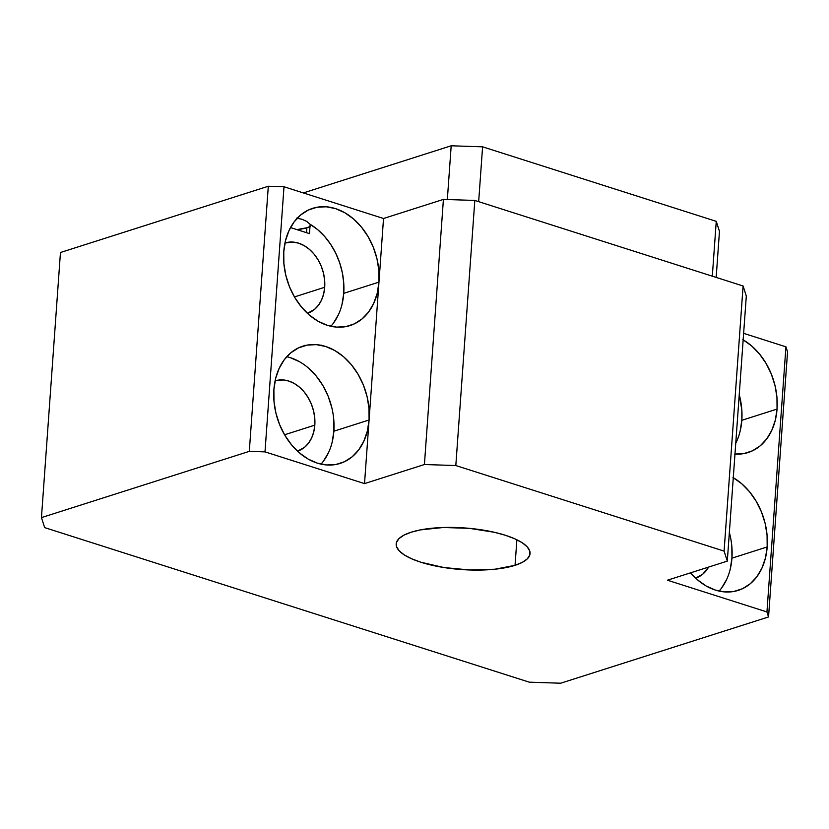 <?xml version="1.0" encoding="UTF-8"?>
<svg xmlns="http://www.w3.org/2000/svg" width="829" height="829" viewBox="0 0 829 829"><rect width="100%" height="100%" fill="white"/><g stroke="black" fill="none" stroke-linecap="round" stroke-linejoin="round"><path stroke-width="1.24" d="M309.984 226.514A30.756 9.554 -175.9 0 1 306.885 227.757L296.917 229.612A30.756 9.554 -175.9 0 0 306.885 227.757L306.533 232.68L306.885 227.757L310.212 226.4M324.699 287.28A36.911 27.699 -107.7 0 1 307.393 313.331L314.564 309.362L318.491 305.186L321.569 299.984L323.662 293.932L324.699 287.28L294.45 296.927L324.699 287.28L324.636 280.285L323.486 273.197L321.279 266.306L318.108 259.871L314.087 254.14L309.383 249.332L304.17 245.633L298.647 243.177L293.031 242.078L284.979 242.99A36.911 27.699 -107.7 0 1 324.699 287.28M314.813 425.142A36.911 27.699 -107.7 0 1 297.518 451.183L304.678 447.214L308.606 443.049L311.683 437.836L313.776 431.795L314.813 425.142L284.565 434.779L314.813 425.142L314.761 418.137L313.6 411.06L311.393 404.169L308.222 397.723L304.212 391.993L299.507 387.184L294.285 383.485L288.761 381.039L283.145 379.931L275.093 380.853A36.911 27.699 -107.7 0 1 314.813 425.142M708.608 567.077A36.911 27.699 -107.7 0 1 695.604 578.145L702.764 574.176L708.608 567.077M719.075 591.077A61.522 46.155 72.3 0 0 731.945 558.166L767.177 546.943A61.522 46.155 -107.7 0 1 738.256 590.372A61.522 46.155 -107.7 0 1 690.516 572.839L697.5 579.834L706.184 585.999L715.396 590.082L724.764 591.927L733.924 591.45L742.546 588.694L750.276 583.74L756.825 576.787L761.944 568.103L765.447 558.031L767.177 546.943L767.074 535.275L765.146 523.462L761.478 511.98L756.183 501.255L749.499 491.701L741.654 483.68L732.96 477.514M320.989 464.126A61.522 46.155 72.3 0 0 333.859 431.215L369.081 419.982A61.522 46.155 -107.7 0 1 340.17 463.421A61.522 46.155 -107.7 0 1 273.891 389.62L273.984 401.298L275.912 413.101L279.591 424.583L284.875 435.308L291.57 444.862L299.414 452.883L308.098 459.048L317.31 463.131L326.667 464.965L335.838 464.499L344.449 461.732L352.19 456.779L358.739 449.826L363.858 441.142L367.351 431.07L369.081 419.982L378.967 282.129A61.522 46.155 -107.7 0 1 350.056 325.559A61.522 46.155 -107.7 0 1 283.767 251.767L283.87 263.435L285.798 275.238L289.466 286.73L294.751 297.456L301.445 307.01L309.29 315.02L317.984 321.186L327.186 325.269L336.553 327.113L345.724 326.636L354.335 323.87L362.066 318.916L368.625 311.973L373.744 303.29L377.236 293.217L378.967 282.129L383.526 218.504L443.411 199.406L474.82 200.442L743.095 285.995L746.307 296.005L727.302 561.119L667.418 580.207L766.939 611.947L768.545 616.952L787.55 351.838L768.545 616.952L560.694 683.21L768.545 616.952L766.939 611.947L667.418 580.207L727.302 561.119L724.09 551.109L727.302 561.119L746.307 296.005L743.095 285.995L724.09 551.109L455.815 465.546L724.09 551.109L743.095 285.995L474.82 200.442L455.815 465.546L424.417 464.52L455.815 465.546L474.82 200.442L443.411 199.406L424.417 464.52L364.522 483.608L424.417 464.52L443.411 199.406L383.526 218.504L378.967 282.129L378.863 270.451L376.946 258.648L373.268 247.166L367.983 236.441L361.289 226.887L353.444 218.866L344.75 212.701L335.548 208.618L326.18 206.784L317.02 207.25L308.398 210.017L300.668 214.97L294.119 221.923L288.989 230.607L285.497 240.679L283.767 251.767A61.522 46.155 -107.7 0 1 312.688 208.328A61.522 46.155 -107.7 0 1 378.967 282.129L369.081 419.982L368.988 408.314L367.06 396.511L363.382 385.019L358.097 374.293L351.403 364.739L343.569 356.729L334.875 350.563L325.662 346.481L316.305 344.636L307.134 345.113L298.523 347.879L290.782 352.833L284.233 359.776L279.114 368.459L275.622 378.532L273.891 389.62A61.522 46.155 -107.7 0 1 302.803 346.19A61.522 46.155 -107.7 0 1 369.081 419.982L364.522 483.608L369.081 419.982L333.859 431.215A61.522 46.155 72.3 0 0 286.751 356.708M330.875 326.263A61.522 46.155 72.3 0 0 343.734 293.352L378.967 282.129L343.734 293.352A61.522 46.155 72.3 0 0 310.139 224.296L306.699 221.384L302.077 219.291L296.502 218.141L302.077 219.291L306.699 221.384L310.139 224.296L309.476 233.623L290.513 227.571L309.476 233.623L310.139 224.296L317.673 229.643L324.585 236.389L330.678 244.348L335.766 253.28L339.714 262.928L342.408 273.021L343.755 283.259L343.734 293.352L342.004 304.44M735.758 443.225A61.522 46.155 72.3 0 0 741.82 420.313L777.053 409.08A61.522 46.155 -107.7 0 1 748.141 452.52A61.522 46.155 -107.7 0 1 734.981 454.095M515.047 565.316A67.118 20.86 4.1 0 1 439.992 566.87A67.118 20.86 4.1 0 1 396.189 543.959A67.118 20.86 4.1 0 1 411.205 532.197L403.951 535.14L398.977 538.612L396.469 542.467L396.521 546.57L399.132 550.757L404.2 554.86L411.536 558.736L420.852 562.228L443.94 567.544L469.95 569.989L494.923 569.212L515.047 565.316L522.301 562.363L527.275 558.891L529.783 555.036L529.731 550.933L527.12 546.746L522.052 542.643L514.716 538.767L505.4 535.275L494.457 532.301L469.432 528.353L443.442 527.493L420.448 529.886L411.205 532.197A67.118 20.86 4.1 0 1 486.26 530.633A67.118 20.86 4.1 0 1 530.063 553.554A67.118 20.86 4.1 0 1 515.047 565.316L516.881 539.772L515.047 565.316M303.331 192.929L451.194 145.79L482.592 146.826L716.256 221.343L719.468 231.353L716.173 277.404L719.468 231.353L716.256 221.343L712.318 276.181L716.256 221.343L482.592 146.826L478.665 201.665L482.592 146.826L451.194 145.79L447.339 199.54L451.194 145.79L303.331 192.929M743.634 333.341L785.944 346.833L787.55 351.838L785.944 346.833L766.939 611.947L785.944 346.833L743.634 333.341M60.455 252.503L268.306 186.245L284.005 186.763L383.526 218.504L284.005 186.763L265 451.867L364.522 483.608L265 451.867L249.301 451.359L265 451.867L284.005 186.763L268.306 186.245L249.301 451.359L41.45 517.607L249.301 451.359L268.306 186.245L60.455 252.503L41.45 517.607L44.662 527.617L41.45 517.607L60.455 252.503M560.694 683.21L529.296 682.174L44.662 527.617L529.296 682.174L560.694 683.21M734.639 454.064L743.81 453.598L752.421 450.831L760.152 445.878L766.711 438.924L771.83 430.251L775.322 420.168L777.053 409.08L776.96 397.412L775.032 385.609L771.353 374.117L766.069 363.392L759.374 353.838L751.53 345.828L742.846 339.662M743.167 339.849A61.522 46.155 -107.7 0 1 777.053 409.08L741.82 420.313A61.522 46.155 72.3 0 0 739.24 394.635L741.841 410.22L741.82 420.313L740.09 431.401M736.598 441.474L735.758 443.235M333.393 323.196L338.512 314.523M332.128 442.303L333.859 431.215L333.755 419.547M331.828 407.733L328.16 396.252L322.875 385.526L316.181 375.972L308.336 367.962M299.642 361.786L290.44 357.713M323.507 461.059L328.636 452.375M733.282 477.701A61.522 46.155 -107.7 0 1 767.177 546.943L731.945 558.166A61.522 46.155 72.3 0 0 729.354 532.487L729.924 534.695M731.841 546.498L731.945 558.166L730.214 569.254M726.722 579.336L721.603 588.01M321.766 345.175L320.657 345.486M304.585 345.361L305.663 345.724"/></g></svg>
